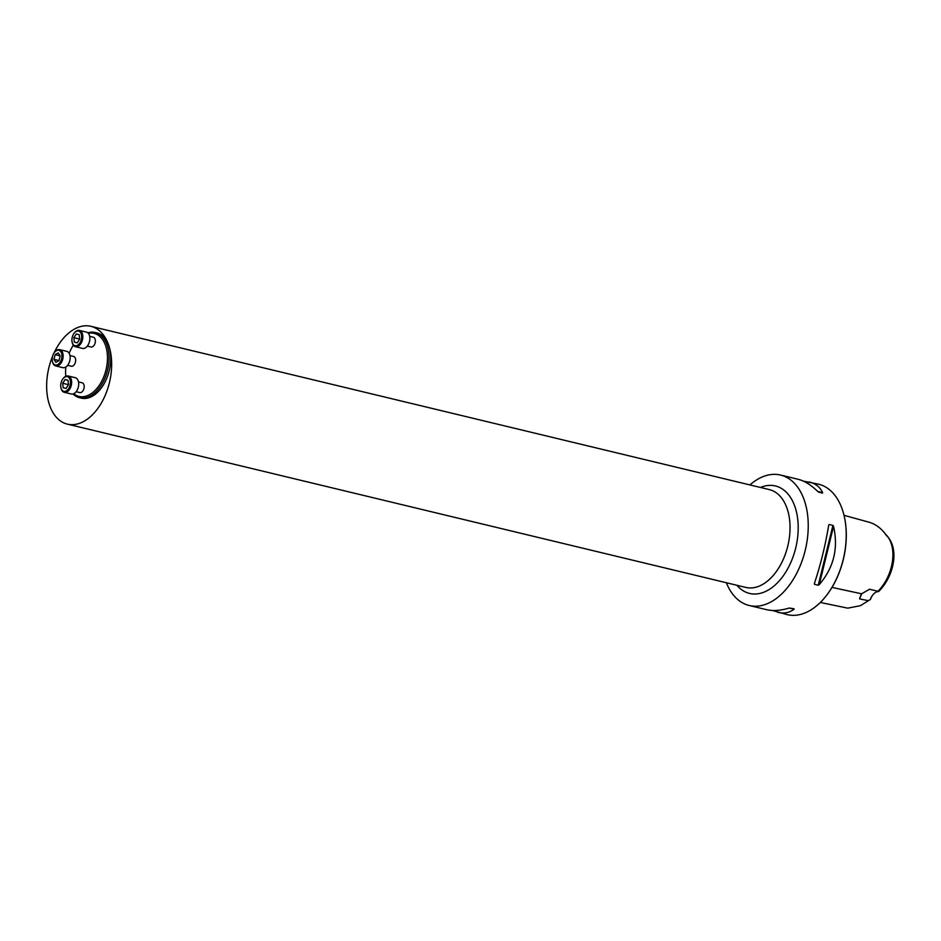 <?xml version="1.0" encoding="UTF-8"?>
<svg xmlns="http://www.w3.org/2000/svg" width="941" height="941" viewBox="0 0 941 941"><rect width="100%" height="100%" fill="white"/><g stroke="black" fill="none" stroke-linecap="round" stroke-linejoin="round"><path stroke-width="1.41" d="M67.611 365.343L71.245 366.225A5.034 3.117 -76.5 0 0 75.456 362.062A5.034 3.117 -76.5 0 0 73.61 356.439L69.975 355.569M73.669 393.726A32.406 20.079 -76.5 0 0 106.039 369.695A32.406 20.079 -76.5 0 0 88.336 333.337M73.327 345.206A32.406 20.079 -76.5 0 0 69.163 353.345M65.846 366.99A32.406 20.079 -76.5 0 0 65.799 376.282M76.127 391.715L79.762 392.585A5.034 3.117 -76.5 0 0 83.972 388.421A5.034 3.117 -76.5 0 0 82.114 382.799L78.479 381.928M87.313 346.112L90.948 346.982A5.034 3.117 -76.5 0 0 95.159 342.83A5.034 3.117 -76.5 0 0 93.3 337.207L89.666 336.337M820.317 602.463L847.794 608.157L860.439 605.675L870.343 599.476A11.739 7.269 103.5 0 1 872.954 594.736A11.739 7.269 103.5 0 1 878.471 591.548L879.012 591.136C894.138 575.916 899.69 548.38 886.516 535.558L885.305 533.935C880.729 527.913 875.283 523.996 868.955 522.173L844.03 515.327M860.439 605.675L870.343 599.476M873.06 594.606A12.245 7.587 -76.5 0 0 870.413 599.535M878.471 591.548L877.941 591.266C893.232 576.115 898.702 546.603 885.305 533.935M877.941 591.266L869.531 589.242L861.603 593.806L859.615 598.923L868.331 600.652M726.381 582.75A67.07 41.569 -76.5 0 0 749.189 605.486A67.07 41.569 -76.5 0 0 796.121 574.41A67.07 41.569 -76.5 0 0 804.684 501.412A67.07 41.569 -76.5 0 0 780.583 475.064A67.07 41.569 -76.5 0 0 749.93 484.933M803.449 481.157L818.576 484.203A67.07 41.569 103.5 0 1 844.43 517.103A67.07 41.569 103.5 0 1 825.175 597.1A67.07 41.569 103.5 0 1 787.194 614.626L772.385 610.474M832.926 525.396L833.538 526.384C838.537 548.215 833.773 567.635 819.258 584.632L818.247 585.231L814.518 584.326L814.412 583.455C820.67 564.471 825.433 545.062 828.692 525.219L829.186 524.49L832.926 525.396L818.247 585.231M815.671 579.609L814.412 583.455M828.692 525.219L828.021 529.242M809.154 481.945C815.6 483.545 820.105 487.12 822.646 492.684L817.8 491.52C811.071 484.944 804.496 480.863 798.074 479.275L780.583 475.064M818.741 492.178L817.8 491.52M749.189 605.486L766.68 609.697C772.996 611.168 780.512 610.627 789.217 608.051L794.063 609.215C789.405 612.767 783.971 613.814 777.76 612.356M794.11 608.803L789.323 608.027M844.465 517.268A66.564 41.263 103.5 0 1 844.5 517.432A66.564 41.263 103.5 0 1 825.398 596.841A66.564 41.263 103.5 0 1 825.281 596.97M859.615 598.923A11.739 7.269 103.5 0 1 861.85 593.571M52.59 356.286A50.308 31.182 -76.5 0 0 67.376 424.132A50.308 31.182 -76.5 0 0 102.569 400.831A50.308 31.182 -76.5 0 0 108.991 346.076A50.308 31.182 -76.5 0 0 90.912 326.315A50.308 31.182 -76.5 0 0 54.037 352.993M79.55 397.714L81.244 398.114A33.535 20.784 -76.5 0 0 104.71 382.587A33.535 20.784 -76.5 0 0 108.991 346.076A33.535 20.784 -76.5 0 0 96.935 332.902L95.241 332.502A33.535 20.784 103.5 0 1 107.298 345.676A33.535 20.784 103.5 0 1 103.016 382.175A33.535 20.784 103.5 0 1 79.55 397.714A33.535 20.784 103.5 0 1 72.998 393.961M87.807 332.82A33.535 20.784 103.5 0 1 95.241 332.502M63.259 378.423A8.387 5.199 103.5 0 1 63.447 378.188A8.387 5.199 103.5 0 1 68.187 376L75.233 377.694A8.387 5.199 103.5 0 1 78.244 380.987A8.387 5.199 103.5 0 1 77.174 390.115A8.387 5.199 103.5 0 1 71.304 393.997L64.27 392.303A8.387 5.199 103.5 0 1 61.036 388.198A8.387 5.199 103.5 0 1 60.977 387.904M68.187 376A8.387 5.199 103.5 0 1 71.21 379.294A8.387 5.199 103.5 0 1 70.128 388.421A8.387 5.199 103.5 0 1 64.27 392.303M70.069 379.623A7.54 4.681 -76.5 0 0 63.082 378.635A7.54 4.681 -76.5 0 0 60.918 387.633A7.54 4.681 -76.5 0 0 67.258 390.244A7.54 4.681 -76.5 0 0 70.069 379.623M65.129 379.564L62.682 383.269L63.141 387.704L66.046 388.433L68.493 384.74L68.046 380.293L65.129 379.564M62.682 383.269L68.493 384.669M63.141 387.704L66.07 388.41M54.743 352.063A8.387 5.199 103.5 0 1 54.931 351.828A8.387 5.199 103.5 0 1 59.671 349.64L66.717 351.334A8.387 5.199 103.5 0 1 69.728 354.628A8.387 5.199 103.5 0 1 68.658 363.755A8.387 5.199 103.5 0 1 62.788 367.637L55.754 365.943A8.387 5.199 103.5 0 1 52.52 361.826A8.387 5.199 103.5 0 1 52.461 361.544M59.671 349.64A8.387 5.199 103.5 0 1 62.694 352.934A8.387 5.199 103.5 0 1 61.624 362.062A8.387 5.199 103.5 0 1 55.754 365.943M61.553 353.263A7.54 4.681 -76.5 0 0 54.566 352.275A7.54 4.681 -76.5 0 0 52.402 361.273A7.54 4.681 -76.5 0 0 58.742 363.873A7.54 4.681 -76.5 0 0 61.553 353.263M60.165 355.921L58.224 352.934L55.131 354.651L53.978 359.356L55.919 362.344L59.012 360.626L60.165 355.921M55.131 354.651L60.13 355.851M53.978 359.356L59.036 360.568M74.445 332.832A8.387 5.199 103.5 0 1 74.621 332.596A8.387 5.199 103.5 0 1 79.373 330.409L86.407 332.102A8.387 5.199 103.5 0 1 89.43 335.396A8.387 5.199 103.5 0 1 88.348 344.512A8.387 5.199 103.5 0 1 82.49 348.405L75.456 346.711A8.387 5.199 103.5 0 1 72.222 342.595A8.387 5.199 103.5 0 1 72.163 342.301M79.373 330.409A8.387 5.199 103.5 0 1 82.385 333.702A8.387 5.199 103.5 0 1 81.314 342.818A8.387 5.199 103.5 0 1 75.456 346.711M81.255 334.031A7.54 4.681 -76.5 0 0 74.268 333.043A7.54 4.681 -76.5 0 0 72.104 342.042A7.54 4.681 -76.5 0 0 78.444 344.641A7.54 4.681 -76.5 0 0 81.255 334.031M77.233 342.842L79.679 339.136L79.232 334.702L76.315 333.961L73.868 337.666L74.315 342.101L77.233 342.842L74.315 342.101M73.868 337.666L79.679 339.066M861.603 593.806L831.997 587.396M833.538 526.384L819.258 584.632M817.729 491.437L822.646 492.684M818.505 492.072L822.493 493.084M760.446 487.462A55.272 34.264 103.5 0 1 795.274 507.67A55.272 34.264 103.5 0 1 782.371 577.045A55.272 34.264 103.5 0 1 736.897 585.278M67.376 424.132L745.766 587.407A50.308 31.182 -76.5 0 0 780.959 564.106A50.308 31.182 -76.5 0 0 787.382 509.363A50.308 31.182 -76.5 0 0 769.303 489.591L90.912 326.315"/></g></svg>
